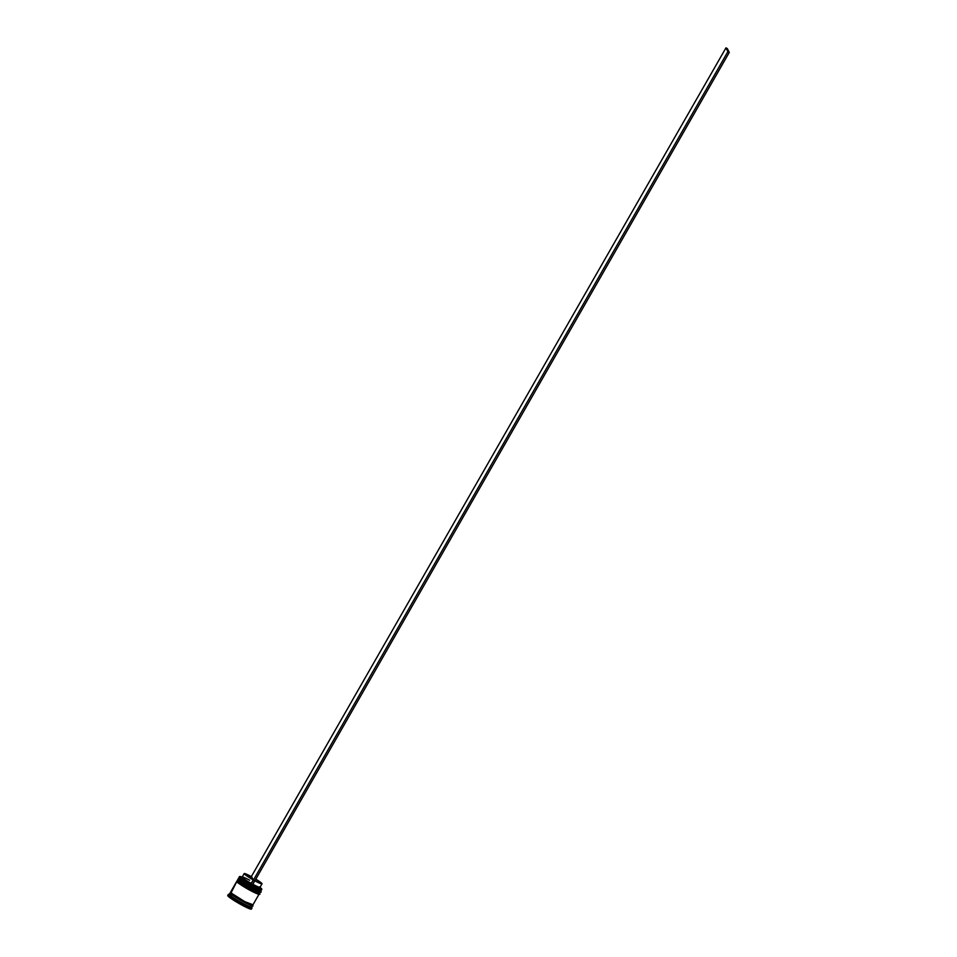<?xml version="1.0" encoding="UTF-8"?>
<svg xmlns="http://www.w3.org/2000/svg" width="957" height="957" viewBox="0 0 957 957"><rect width="100%" height="100%" fill="white"/><g stroke="black" fill="none" stroke-linecap="round" stroke-linejoin="round"><path stroke-width="1.44" d="M260.388 890.608C265.328 894.962 236.283 878.873 238.975 878.729L238.317 878.909C235.53 879.052 265.699 895.788 260.567 891.254A12.86 1.232 -150.2 0 1 260.591 891.469A12.86 1.232 -150.2 0 1 249.633 886.601A12.86 1.232 -150.2 0 1 238.317 878.909L238.233 879.052A12.86 1.232 29.8 0 0 249.55 886.744A12.86 1.232 29.8 0 0 260.519 891.613A12.86 1.232 29.8 0 0 260.531 891.529M260.567 891.254L260.519 891.613C258.904 891.469 262.924 893.682 253.725 889.484C243.353 883.694 238.185 880.368 238.221 879.495L238.413 879.698C235.733 879.842 264.766 895.943 259.837 891.577M260.495 891.398C265.615 895.919 235.446 879.196 238.233 879.052L238.317 878.909A12.86 1.232 -150.2 0 1 238.293 878.693L238.987 878.466M238.807 880.189L239.597 880.871L238.807 880.189M240.745 881.756L252.146 888.658L240.745 881.756M258.557 891.625L254.095 889.663L259.383 891.852M238.269 878.777A12.86 1.232 29.8 0 0 238.209 878.837A12.86 1.232 29.8 0 0 238.233 879.052L238.867 878.646M260.364 890.859L250.626 886.565L238.975 878.729A12.369 1.184 29.8 0 0 249.346 885.835A12.369 1.184 29.8 0 0 260.304 890.883L260.962 890.716A12.86 1.232 -150.2 0 1 249.562 885.464A12.86 1.232 -150.2 0 1 238.795 878.083L238.975 878.729L238.795 878.083A12.86 1.232 29.8 0 0 250.1 885.775A12.86 1.232 29.8 0 0 261.07 890.644L261.787 889.388A12.86 1.232 -150.2 0 1 250.818 884.519A12.86 1.232 -150.2 0 1 239.501 876.827A12.86 1.232 29.8 0 0 251.356 884.83A12.86 1.232 29.8 0 0 261.799 889.256A12.86 1.232 29.8 0 0 261.763 889.173A12.86 1.232 -150.2 0 1 261.787 889.388M244.741 880.655L246.368 881.493M254.095 885.919L255.639 886.9M259.203 892.69C264.132 897.044 235.099 880.954 237.779 880.811L237.121 880.99C234.333 881.134 264.503 897.869 259.383 893.336A12.86 1.232 -150.2 0 1 259.407 893.551A12.86 1.232 -150.2 0 1 248.437 888.682A12.86 1.232 -150.2 0 1 237.121 880.99L237.037 881.134A12.86 1.232 29.8 0 0 248.353 888.826A12.86 1.232 29.8 0 0 259.323 893.694A12.86 1.232 29.8 0 0 259.335 893.611L259.299 893.479C264.419 898.001 234.262 881.277 237.037 881.134L237.121 880.99A12.86 1.232 -150.2 0 1 237.097 880.775L237.803 880.56M259.383 893.336L259.323 893.694C257.708 893.551 261.728 895.764 252.528 891.565C242.169 885.775 236.989 882.45 237.025 881.576L237.216 881.78C234.537 881.923 263.57 898.025 258.641 893.659M237.611 882.27L238.401 882.964L237.611 882.27M239.549 883.837L250.949 890.74L239.549 883.837M257.361 893.706L252.911 891.745L258.187 893.934M237.085 880.859A12.86 1.232 29.8 0 0 237.013 880.918A12.86 1.232 29.8 0 0 237.037 881.134L237.683 880.727M259.18 892.941L249.43 888.646L237.779 880.811A12.369 1.184 29.8 0 0 248.15 887.917A12.369 1.184 29.8 0 0 259.12 892.965L259.766 892.797A12.86 1.232 -150.2 0 1 248.377 887.546A12.86 1.232 -150.2 0 1 237.599 880.165L237.779 880.811L237.599 880.165A12.86 1.232 29.8 0 0 248.916 887.857A12.86 1.232 29.8 0 0 259.885 892.725L260.28 892.032A12.86 1.232 -150.2 0 1 249.31 887.163A12.86 1.232 -150.2 0 1 237.994 879.471L237.599 880.165L237.994 879.471A12.86 1.232 -150.2 0 1 237.97 879.256A12.86 1.232 -150.2 0 1 238.126 879.172M252.062 904.903L252.457 905.406A12.86 1.232 -150.2 0 0 252.241 905.107L252.397 905.37C257.481 909.88 227.503 893.252 230.278 893.108L230.828 892.953C228.137 893.096 257.182 909.198 252.241 904.832C257.182 909.198 228.137 893.096 230.828 892.953L231.498 894.328L238.006 898.695L230.206 893.072L228.316 894.759A13.661 1.304 29.8 0 0 240.913 903.264A13.661 1.304 29.8 0 0 252.002 907.966A13.661 1.304 29.8 0 0 251.966 907.882A13.661 1.304 -150.2 0 1 251.99 908.109A13.661 1.304 -150.2 0 1 240.339 902.941A13.661 1.304 -150.2 0 1 228.316 894.759L227.766 895.74A13.661 1.304 29.8 0 0 239.788 903.91A13.661 1.304 29.8 0 0 251.44 909.078L251.99 908.109M230.864 892.845L244.872 901.685L252.863 904.712M242.253 877.174L239.74 876.504L238.795 878.083L239.501 876.827A12.86 1.232 -150.2 0 1 239.477 876.612A12.86 1.232 -150.2 0 1 239.729 876.528A12.86 1.232 29.8 0 0 239.585 876.54A12.86 1.232 29.8 0 0 239.501 876.827L251.691 884.806L261.704 888.957A12.692 1.22 -150.2 0 1 261.74 889.041A12.692 1.22 -150.2 0 1 251.428 884.663A12.692 1.22 -150.2 0 1 239.729 876.768A12.692 1.22 -150.2 0 1 239.812 876.48A12.692 1.22 -150.2 0 1 242.001 877.079M251.667 906.793A12.86 1.232 -150.2 0 1 251.703 906.877A12.86 1.232 -150.2 0 1 241.26 902.451A12.86 1.232 -150.2 0 1 229.417 894.46A12.86 1.232 29.8 0 0 240.721 902.152A12.86 1.232 29.8 0 0 251.691 907.021L252.492 905.633A12.86 1.232 -150.2 0 1 241.523 900.764A12.86 1.232 -150.2 0 1 230.206 893.072A12.86 1.232 -150.2 0 1 230.182 892.845A12.86 1.232 -150.2 0 1 230.757 892.797M238.413 879.698A12.369 1.184 29.8 0 0 249.299 887.103A12.369 1.184 29.8 0 0 259.861 891.792M260.412 890.811A12.369 1.184 -150.2 0 1 249.861 886.134A12.369 1.184 -150.2 0 1 238.975 878.729A12.369 1.184 29.8 0 1 238.939 878.646A12.369 1.184 29.8 0 1 238.927 878.574M237.216 881.78A12.369 1.184 29.8 0 0 248.114 889.185A12.369 1.184 29.8 0 0 258.665 893.874M259.227 892.893A12.369 1.184 -150.2 0 1 248.664 888.216A12.369 1.184 -150.2 0 1 237.779 880.811A12.369 1.184 29.8 0 1 237.743 880.727A12.369 1.184 29.8 0 1 237.731 880.655M230.625 892.103L230.601 892.379A12.86 1.232 29.8 0 0 241.918 900.07A12.86 1.232 29.8 0 0 252.887 904.939L259.084 894.113A12.86 1.232 -150.2 0 1 248.114 889.244A12.86 1.232 -150.2 0 1 236.81 881.553L231.008 892.881M251.99 904.867L252.373 905.633L251.069 905.43L242.324 901.207L249.897 904.999L252.457 905.406A12.86 1.232 -150.2 0 1 252.492 905.633M254.574 880.655L261.991 883.837L255.806 879.148A10.288 0.981 -150.2 0 1 262.003 883.634A10.288 0.981 -150.2 0 1 262.027 883.813A10.288 0.981 -150.2 0 1 254.849 880.799M260.113 887.45A12.692 1.22 -150.2 0 1 261.704 888.957L259.311 886.852M252.433 885.034A11.089 1.065 29.8 0 0 260.34 888.263A11.089 1.065 29.8 0 0 260.316 888.18L252.253 884.938M244.179 873.585A10.288 0.981 -150.2 0 1 251.619 876.744L253.186 879.878L251.201 883.359L253.186 879.878A10.288 0.981 -150.2 0 1 244.179 873.585L242.193 877.055A10.288 0.981 29.8 0 0 251.201 883.359L250.866 884.172L251.201 883.359A10.288 0.981 -150.2 0 1 242.277 876.995L241.188 877.294A11.089 1.065 29.8 0 0 250.866 884.172L252.361 885.153L729.27 52.432L252.361 885.153L241.128 877.318M260.017 887.103A10.288 0.981 -150.2 0 1 260.041 887.175A10.288 0.981 -150.2 0 1 252.863 884.28A10.288 0.981 29.8 0 0 260.029 887.283L262.027 883.813M251.404 908.851L248.688 908.408L240.638 904.389L231.965 899.137L227.79 895.453M227.73 895.501A13.661 1.304 29.8 0 0 227.766 895.74L228.316 894.759A13.661 1.304 -150.2 0 1 228.292 894.532L227.73 895.501M230.182 892.845L229.381 894.245A12.86 1.232 29.8 0 0 229.417 894.46L230.23 892.797L231.534 893.013M242.324 901.207L237.982 898.695L242.312 901.195M236.774 881.337L230.577 892.151A12.86 1.232 29.8 0 0 230.601 892.379L236.81 881.553A12.86 1.232 -150.2 0 1 236.774 881.337A12.86 1.232 -150.2 0 1 236.941 881.253M259.06 893.886L256.5 893.479L246.727 888.443L239.226 883.682L237.276 881.265M237.97 879.256L237.575 879.95A12.86 1.232 29.8 0 0 237.599 880.165A12.86 1.232 -150.2 0 1 237.563 880.081L237.743 880.727M260.256 891.804L257.684 891.398L247.923 886.361L240.422 881.6L238.46 879.184M239.477 876.612L238.76 877.856A12.86 1.232 29.8 0 0 238.795 878.083A12.86 1.232 -150.2 0 1 238.76 878L238.939 878.646M228.412 894.46A13.661 1.304 29.8 0 0 228.316 894.759L229.417 894.46A12.86 1.232 -150.2 0 1 229.501 894.161L228.412 894.46M242.277 876.995A10.288 0.981 -150.2 0 1 249.633 880.213M253.186 879.878L244.202 873.562L251.619 876.744L253.186 879.878M729.27 52.432L727.356 48.616L729.27 52.432L727.87 51.666L725.968 47.85L251.344 876.588L725.968 47.85L727.356 48.616L725.968 47.85L727.87 51.666L729.27 52.432M250.973 884.388L727.87 51.666L250.973 884.388M238.221 879.495L238.209 878.837M237.025 881.576L237.013 880.918M252.002 907.966L251.703 906.877M260.34 888.263L260.041 887.175"/></g></svg>
